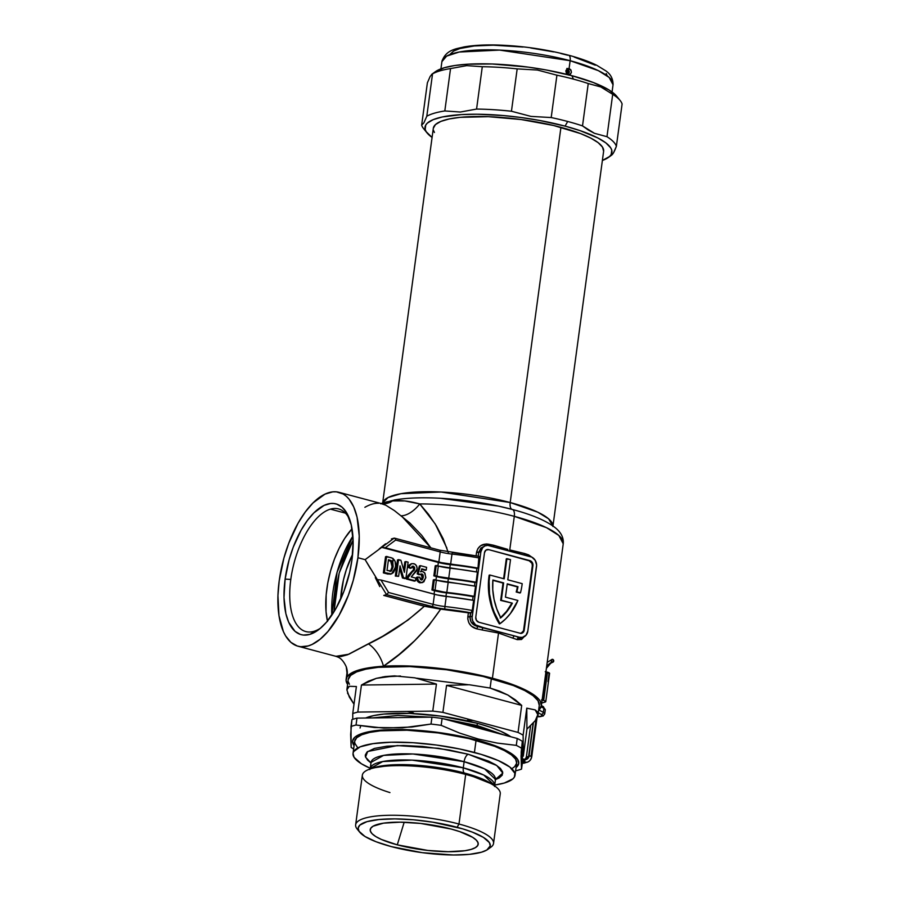 <?xml version="1.0" encoding="UTF-8"?>
<svg xmlns="http://www.w3.org/2000/svg" width="900" height="900" viewBox="0 0 900 900"><rect width="100%" height="100%" fill="white"/><g stroke="black" fill="none" stroke-linecap="round" stroke-linejoin="round"><path stroke-width="1.35" d="M477.371 723.319L477.079 725.49L477.371 723.319L489.971 727.11L500.569 731.183L510.851 736.774A79.639 18.934 -172.3 0 0 477.371 723.319A79.639 18.934 -172.3 0 0 365.625 718.02L373.748 715.579L383.929 714.06L410.062 713.441L440.449 716.085L477.371 723.319M487.721 849.442L490.905 847.17A69.581 16.549 -172.3 0 0 458.978 824.029L457.144 827.28A66.645 15.851 7.7 0 1 487.721 849.442A66.645 15.851 7.7 0 1 391.275 846.596L376.065 841.748L364.995 836.494L359.032 831.262L358.166 828.034L359.831 825.131L366.93 821.666L378.956 819.529L394.875 818.876L413.325 819.788L432.72 822.173L462.6 828.821L472.354 832.129L483.424 837.394L489.386 842.614L490.252 845.854L486.821 850.028L481.489 852.21L469.463 854.347L453.544 855L422.168 852.66L391.275 846.596A66.645 15.851 7.7 0 1 359.662 832.129A66.645 15.851 7.7 0 1 385.166 819.067A66.645 15.851 7.7 0 1 457.144 827.28L458.978 824.029A69.581 16.549 7.7 0 1 493.537 843.435A69.581 16.549 7.7 0 1 489.06 848.273M468.045 684.686L416.644 678.206M382.759 676.935L400.478 676.024M478.226 739.024L477.09 740.07A83.824 19.935 7.7 0 1 516.071 767.554L518.738 763.425L517.646 759.352L510.142 752.783L501.514 748.339L490.354 744.041L469.834 738.236L438.233 732.442L414.011 730.046L398.767 729.495L373.084 731.014L359.899 734.299L354.69 737.37L352.586 741.004L354.071 745.65A83.824 19.935 7.7 0 1 387.338 729.697A83.824 19.935 7.7 0 1 477.09 740.07L478.226 739.024L459.574 733.061L441.157 725.344L442.091 718.447A96.401 22.927 -172.3 0 0 431.955 717.165L431.021 724.061A96.401 22.927 7.7 0 1 441.157 725.344L442.091 718.447L517.23 738.472L516.296 745.369L497.137 743.074L478.226 739.024L459.574 733.061L441.157 725.344A96.401 22.927 -172.3 0 0 431.021 724.061L402.446 727.841L374.423 727.492L356.04 725.018L356.974 718.121A96.401 22.927 -172.3 0 0 351.923 719.606L350.989 726.502A96.401 22.927 7.7 0 1 356.04 725.018L356.974 718.121L431.955 717.165L431.021 724.061L411.907 727.009L383.692 728.089L356.04 725.018A96.401 22.927 -172.3 0 0 350.989 726.502L351.146 747.484A96.401 22.927 -172.3 0 0 353.632 748.913A96.401 22.927 7.7 0 1 351.146 747.484L350.662 734.456L351.923 719.606A96.401 22.927 7.7 0 1 356.974 718.121L431.955 717.165A96.401 22.927 7.7 0 1 442.091 718.447L517.23 738.472L516.296 745.369A96.401 22.927 7.7 0 1 521.37 748.136A96.401 22.927 -172.3 0 0 516.296 745.369L497.137 743.074L478.226 739.024M521.19 752.31L522.304 741.24A96.401 22.927 -172.3 0 0 517.23 738.472A96.401 22.927 7.7 0 1 522.304 741.24L522.461 762.232L521.528 769.129L521.044 756.101L522.304 741.24L522.461 762.232L521.528 769.129A96.401 22.927 7.7 0 1 516.476 770.602A96.401 22.927 -172.3 0 0 521.528 769.129L521.19 752.31M515.632 770.771L516.476 770.602L515.632 770.771M476.055 740.374L474.424 752.467A81.731 19.44 7.7 0 1 515.025 775.271A81.731 19.44 7.7 0 1 494.449 785.081L504.281 783.045L512.977 778.793L514.395 777.082L514.879 773.303L509.816 767.036L498.229 760.534L481.118 754.369L459.945 749.048L436.534 745.043L412.92 742.702L391.118 742.219L373.005 743.648L360.157 746.842L353.666 751.556L353.025 753.39L354.094 757.361L361.418 763.774L370.26 768.296A81.731 19.44 7.7 0 1 353.036 753.367A81.731 19.44 7.7 0 1 474.424 752.467L476.055 740.374A81.731 19.44 -172.3 0 0 354.668 741.262L356.715 737.741L361.789 734.749L369.709 732.42L380.16 730.856L406.98 730.226L438.176 732.938L468.979 738.585L494.707 746.314L504.405 750.589L511.459 754.931L515.599 759.173L516.668 763.144A81.731 19.44 -172.3 0 0 476.055 740.374M371.025 762.964L365.535 757.114L367.673 751.489L397.305 745.571L438.604 748.305L468.315 754.268A6.705 3.06 -75.1 0 0 464.119 761.692L412.942 753.986L383.58 755.404L371.059 762.379L371.25 761.625M370.98 762.941L367.627 760.196L365.411 756.697L365.287 755.044L367.02 752.029L374.4 748.429L386.921 746.19L403.504 745.515L422.707 746.46L449.527 750.082L468.315 754.268A6.705 3.06 104.9 0 0 464.119 761.692L484.594 768.904L495.248 779.175A62.663 14.906 -172.3 0 0 464.119 761.692L463.298 767.835A62.663 14.906 7.7 0 1 494.415 785.317L483.761 775.046L463.298 767.835A6.705 3.06 -75.1 0 0 464.197 772.942L422.269 765.653L394.841 764.73L373.219 767.903A66.015 15.694 -172.3 0 1 464.197 772.942L465.683 774.405A69.581 16.549 7.7 0 1 494.685 785.981L491.704 783.923A66.015 15.694 -172.3 0 0 464.197 772.942A6.705 3.06 104.9 0 1 463.298 767.835L464.119 761.692A62.663 14.906 -172.3 0 0 371.059 762.379L370.226 768.521L382.748 761.546L412.121 760.129L463.298 767.835A62.663 14.906 7.7 0 0 370.226 768.521L369.81 769.613M493.537 843.435L500.254 793.811A69.581 16.549 -172.3 0 0 465.683 774.405L458.978 824.029L465.683 774.405A69.581 16.549 -172.3 0 0 362.351 775.17L355.646 824.794A69.581 16.549 7.7 0 1 458.978 824.029A69.581 16.549 -172.3 0 0 383.827 815.456A69.581 16.549 -172.3 0 0 357.199 829.091L359.662 832.129M397.282 844.841A54.484 12.96 7.7 0 1 370.586 828.518A54.484 12.96 7.7 0 1 451.136 829.035A54.484 12.96 7.7 0 1 478.147 843.064A54.484 12.96 7.7 0 1 452.588 851.681A54.484 12.96 7.7 0 1 397.282 844.841L404.179 822.251L397.282 844.841L427.838 850.444L448.189 851.704L464.895 850.725L471.049 849.42L475.402 847.643L477.787 845.449L478.114 842.929L476.37 840.184L472.624 837.304L459.754 831.623L451.136 829.035L420.581 823.433L400.23 822.173L383.524 823.151L373.016 826.234L370.631 828.428L370.305 830.947L372.049 833.692L375.795 836.572L381.409 839.464L397.282 844.841M538.031 714.15L535.241 720.686L526.939 729.146L526.781 708.165L535.163 709.898L537.3 711.72L538.031 714.15L535.241 720.686L526.939 729.146L523.283 756.18A96.401 22.927 7.7 0 1 522.416 756.472A96.401 22.927 -172.3 0 0 523.283 756.18L523.125 735.199L526.781 708.165L535.163 709.898L537.975 714.96L539.269 705.42A96.401 22.927 -172.3 0 0 491.377 678.533L490.095 688.039L507.904 695.048L521.696 705.398L518.04 732.431A96.401 22.927 7.7 0 1 523.125 735.199L526.781 708.165L526.939 729.146L523.283 756.18L523.125 735.199A96.401 22.927 -172.3 0 0 518.04 732.431L442.901 712.395L446.558 685.373L469.271 684.754L490.095 688.039L491.377 678.533A96.401 22.927 -172.3 0 0 348.21 679.59L350.618 675.428L356.603 671.895L365.94 669.161L378.27 667.316L409.905 666.574L446.692 669.769L483.03 676.44L513.382 685.541L524.812 690.592L533.137 695.711L538.02 700.717L539.269 705.398M432.776 711.113A96.401 22.927 7.7 0 1 442.901 712.395L446.558 685.373L521.696 705.398L518.04 732.431L442.901 712.395A96.401 22.927 -172.3 0 0 432.776 711.113L357.795 712.08L361.44 685.046L376.358 678.341L394.515 675.9L414.911 677.846L436.433 684.079L432.776 711.113L357.795 712.08L361.44 685.046L436.433 684.079L432.776 711.113M352.744 713.554A96.401 22.927 7.7 0 1 357.795 712.08A96.401 22.927 -172.3 0 0 352.744 713.554L352.789 719.314L352.744 713.554L356.4 686.52L352.744 713.554M347.501 693.045L354.004 704.205L349.346 697.084L346.871 689.873L347.456 687.611L349.267 686.295L356.4 686.52L349.267 686.295L346.871 689.873L348.21 679.59M358.684 830.644A69.581 16.549 7.7 0 1 355.646 824.794M389.947 792.585A69.581 16.549 7.7 0 1 369.799 769.095A69.581 16.549 7.7 0 1 465.683 774.405L464.197 772.942L491.704 783.923M495.18 779.726L499.196 777.949L502.234 775.148L502.65 771.941L500.434 768.442L495.664 764.786L488.52 761.107L468.315 754.268L496.733 765.472L502.808 773.089L495.124 779.749M515.025 775.271L516.656 763.166L514.62 766.699L512.449 768.274M357.424 747.349L354.814 743.231L354.668 741.285L353.036 753.367M349.459 684.304L348.368 681.908M473.152 720.461L467.483 720.248M413.483 712.946L407.126 711.439M521.696 705.398L446.558 685.373L469.271 684.754L490.095 688.039L499.444 691.099L507.904 695.048L515.351 699.84L521.696 705.398M436.433 684.079L361.44 685.046L368.438 681.176L376.358 678.341L385.088 676.575L394.515 675.9L414.911 677.846L436.433 684.079M290.79 579.442A63.484 29.003 -75.1 0 0 313.909 631.339A63.484 29.003 -75.1 0 0 320.771 627.986A63.484 29.003 104.9 0 1 313.909 631.339A63.484 29.003 104.9 0 1 305.82 631.575A63.484 29.003 104.9 0 1 290.79 579.442A63.484 29.003 104.9 0 1 330.424 509.141L345.409 513.135L330.424 509.141A63.484 29.003 104.9 0 1 338.512 508.905A63.484 29.003 104.9 0 1 349.695 519.457A63.484 29.003 -75.1 0 0 330.424 509.141A63.484 29.003 -75.1 0 0 290.79 579.442L285.12 579.094L290.79 579.442M352.012 559.474A67.669 30.915 104.9 0 1 318.949 629.471A67.669 30.915 104.9 0 1 285.12 579.094L284.006 597.577L285.863 613.62L288.686 622.271L295.031 631.35L300.431 634.455L303.401 635.074L309.757 634.41L319.849 628.762L326.565 622.102L335.981 608.4L343.912 591.334L349.65 572.366L352.012 559.474L353.126 540.99L351.27 524.936L346.59 512.707L342.101 507.206L336.701 504.101L333.731 503.483L330.604 503.494L324.056 505.418L313.897 512.854L307.305 520.571L301.14 530.156L293.22 547.222L289.114 559.755L285.12 579.094A67.669 30.915 104.9 0 1 314.325 512.438A67.669 30.915 104.9 0 1 348.863 517.264A67.669 30.915 104.9 0 1 352.012 559.474M331.841 615.127L337.095 572.175L352.901 536.119A70.2 32.074 -75.1 0 0 331.841 615.127M353.104 540.124L339.176 573.109L334.012 611.752L335.137 592.661L339.176 573.086L345.791 554.332L353.104 540.124M520.054 637.74L519.199 637.357M380.666 503.809L392.524 500.929A8.381 6.48 -99.7 0 1 394.808 499.894A8.381 6.48 80.3 0 0 392.524 500.929L404.854 500.94L419.738 503.921A98.494 23.422 7.7 0 1 514.305 516.341A8.381 3.825 -75.1 0 0 512.325 509.456A8.381 3.825 104.9 0 1 514.305 516.341L546.491 527.67L558.844 535.455L563.231 543.814A98.494 23.422 -172.3 0 0 514.305 516.341L509.76 549.934L524.452 553.466A98.494 23.422 7.7 0 1 528.66 554.918L531.697 557.055L528.66 554.918A2.093 1.361 -70.3 0 0 528.806 556.144A2.093 1.361 109.7 0 1 528.66 554.918A98.494 23.422 7.7 0 0 524.452 553.466A2.093 1.271 -71.6 0 0 524.88 555.097A2.093 1.271 108.4 0 1 524.452 553.466L509.76 549.934L514.305 516.341A98.494 23.422 -172.3 0 0 419.738 503.921L428.49 514.238L436.387 525.881L443.183 538.774L448.324 552.656M552.892 526.5L603.619 151.301A85.927 20.43 -172.3 0 0 560.936 127.339L510.199 502.537A85.927 20.43 7.7 0 0 382.702 502.909L388.046 497.554L400.939 493.695L441.09 492.019L510.199 502.537A8.381 3.825 -75.1 0 0 512.179 509.423M440.843 498.296A92.205 21.926 -172.3 0 1 497.644 505.946A92.205 21.926 -172.3 0 1 512.257 509.434L498.476 506.115L440.46 498.274C422.483 497.295 407.272 497.835 394.853 499.894L381.105 503.527M387.349 501.683L385.594 502.234M512.123 509.4A8.381 3.825 104.9 0 1 510.199 502.537A85.927 20.43 7.7 0 1 552.926 525.96L548.595 518.805L537.784 512.19L510.199 502.537L560.936 127.339A85.927 20.43 -172.3 0 0 433.316 128.284L435.465 124.571L440.809 121.421L449.134 118.98L460.125 117.337L488.317 116.674L521.1 119.531L553.489 125.471L580.545 133.582L590.738 138.082L598.151 142.65L602.494 147.105L603.619 151.279M520.47 592.796L516.825 591.829A58.68 50.299 73.7 0 0 517.995 586.71L507.24 583.841L505.44 597.15L517.894 600.469L510.39 613.564L505.507 619.054L499.984 623.7L494.246 612.371L492.12 606.341L489.499 593.842L489.116 581.209L489.78 574.999L504.191 578.846L506.914 558.675L510.514 559.631L507.791 579.803L522.202 583.65A62.865 53.887 -106.3 0 1 522.056 584.798A62.865 53.887 -106.3 0 1 520.47 592.796L516.206 592.009A58.68 50.299 73.7 0 0 517.376 586.89L507.24 583.841L505.44 597.15L517.894 600.469A62.865 53.887 -106.3 0 1 499.984 623.7A62.865 53.887 -106.3 0 1 489.78 574.999L504.191 578.846L506.914 558.675L506.295 558.855L510.514 559.631L507.791 579.803L522.202 583.65A62.865 53.887 -106.3 0 1 522.056 584.798A62.865 53.887 -106.3 0 1 520.47 592.796M401.321 515.801A20.959 11.171 130.1 0 0 419.738 503.921A20.959 11.171 -49.9 0 1 401.321 515.801L430.841 547.83L421.718 535.309L409.815 522.934L394.402 510.604L385.785 505.204L380.993 503.539M385.571 543.803L379.215 548.91L385.571 543.803M372.375 554.209L365.13 559.654L372.375 554.209M335.452 656.179L341.077 656.505L347.58 654.761L382.748 636.232L407.97 620.066L424.35 606.251L383.76 595.429L386.527 594.619L438.064 608.074L470.891 612.788L472.264 610.447L473.625 600.367A102.69 24.424 -172.3 0 0 446.265 596.441L444.904 606.521A102.69 24.424 7.7 0 1 472.264 610.447L473.625 600.367L437.243 594.956L380.936 580.005L434.475 594.281L433.114 604.361L388.586 592.492L380.936 580.005L377.359 579.634L365.13 559.654L357.919 557.741A79.639 36.383 104.9 0 1 298.058 646.234A79.639 36.383 104.9 0 1 279.202 580.826A79.639 36.383 104.9 0 1 339.075 492.334A79.639 36.383 104.9 0 1 357.919 557.741L365.13 559.654L381.724 547.358L438.356 562.455L437.884 565.931L438.356 562.455L382.309 547.29L441.608 562.68L477.99 568.091L438.356 562.455A20.959 4.984 -172.3 0 0 450.259 564.626L449.775 568.159L450.259 564.626A100.597 23.918 -172.3 0 1 476.899 568.406L476.415 571.939L476.899 568.406L477.99 568.091L479.351 558A102.69 24.424 -172.3 0 0 451.991 554.074L450.63 564.165A102.69 24.424 7.7 0 1 477.99 568.091L478.924 556.335L452.407 552.577M340.65 599.175A55.744 25.47 104.9 0 1 352.598 554.344L346.32 569.655L343.395 580.185L340.65 599.175M327.521 621.439L326.048 611.73L326.16 594.99L327.78 583.009L330.57 570.915L334.418 559.159L339.188 548.19L344.678 538.447L352.024 528.784A63.484 29.003 -75.1 0 0 327.431 621.056M524.779 636.03L521.539 639.484L517.196 639.641A98.494 23.422 -172.3 0 0 513 638.19L498.521 633.049L492.412 678.229A98.494 23.422 7.7 0 1 541.35 705.701A98.494 23.422 7.7 0 1 538.627 710.19L541.339 705.78L542.363 706.331A2.093 1.732 118.6 0 1 543.881 708.322L543.341 712.361L538.898 709.942L543.341 712.361A10.474 2.498 7.7 0 1 544.736 713.88L545.276 709.852A10.474 2.498 -172.3 0 0 543.881 708.322L543.341 712.361A2.093 1.732 118.6 0 1 541.271 714.398L542.104 716.04L537.502 716.76A8.381 1.991 7.7 0 0 541.271 714.398A2.093 1.732 -61.4 0 0 543.341 712.361A10.474 2.498 -172.3 0 1 544.714 713.97M507.814 549.394L493.673 545.265L507.814 549.394M488.284 544.163A98.494 23.422 7.7 0 1 493.673 545.265A2.093 0.619 -78 0 0 493.774 546.806A2.093 0.619 102 0 1 493.673 545.265A98.494 23.422 7.7 0 0 488.284 544.163L488.25 545.411L488.284 544.163L486.27 543.971L480.645 545.738L477.9 548.595L476.55 552.341C478.114 546.289 482.017 543.555 488.284 544.163M476.089 555.817L476.55 552.341L478.71 552.375L478.192 556.189L478.71 552.375L480.892 551.734L482.715 547.582L484.999 545.884L487.766 545.366L531.81 557.111L535.196 560.295L536.614 564.952L527.816 631.114L525.994 635.276L522.36 637.391L519.514 637.268L477.675 626.456A100.597 23.918 7.7 0 1 483.176 627.581L475.605 624.926L472.77 621.09L472.095 617.895L480.892 551.734L476.55 552.341L476.089 555.817M346.207 666.664A20.959 20.475 -19 0 1 347.006 676.924L351.349 673.076L359.077 669.938L369.911 667.631L383.445 666.236A98.494 23.422 7.7 0 1 492.412 678.229L498.521 633.049L482.209 629.989A98.494 23.422 -172.3 0 0 476.82 628.886L471.397 626.13L468.877 622.856L467.764 618.93L468.371 612.866A98.494 23.422 -172.3 0 0 440.685 609.131L428.603 625.871L414.473 640.879L399.094 654.48L383.445 666.236A98.494 23.422 -172.3 0 0 347.006 676.924L346.084 680.299L347.558 684.349A98.494 23.422 7.7 0 1 346.129 679.309A98.494 23.422 7.7 0 1 347.006 676.924L346.905 673.639M436.444 576.574L435.983 580.05L436.444 576.574L433.845 575.887L436.444 576.574A20.959 4.984 -172.3 0 0 448.346 578.745L436.444 576.574M433.305 579.915L431.944 590.006L434.543 590.692L434.07 594.169L434.543 590.692L431.944 590.006L432.979 589.702L443.745 592.009L474.165 596.329L434.543 590.692A20.959 4.984 -172.3 0 0 446.434 592.864L445.961 596.408L446.434 592.864A100.597 23.918 -172.3 0 1 473.074 596.644L472.601 600.188L473.074 596.644L474.165 596.329L475.537 586.238L436.387 580.163L435.026 590.242L432.979 589.702L434.34 579.611L436.387 580.163L433.305 579.915L434.34 579.611L432.979 589.702L431.944 590.006L433.305 579.915M435.218 565.796L433.845 575.887L476.077 582.21L448.346 578.745L447.863 582.289L448.346 578.745A100.597 23.918 -172.3 0 1 474.986 582.525L474.502 586.058L474.986 582.525L476.077 582.21L477.439 572.119L438.3 566.044L436.939 576.124L434.891 575.584L436.252 565.493L438.3 566.044L435.218 565.796L436.252 565.493L434.891 575.584L433.845 575.887L435.218 565.796M411.188 563.85L409.162 564.986L408.15 567.326L410.344 568.339L408.15 567.326L411.683 563.648L408.15 567.326L409.185 567.023L411.379 568.035L410.344 568.339L413.426 566.19L412.38 566.494L413.55 567.461L413.629 569.576L408.049 575.528L406.384 579.015L414.428 581.153L406.384 579.015L412.942 570.892L413.73 569.07L412.11 566.449M412.009 566.438L413.426 566.19L414.765 568.766L413.73 569.07L414.765 568.766L413.978 570.589L410.715 572.962L411.75 572.659L407.419 578.711L406.384 579.015L415.463 580.849L414.428 581.153L415.463 580.849L415.834 578.126L411.233 576.9L417.037 569.205C417.285 566.381 416.205 564.548 413.809 563.692L411.683 563.648M391.579 573.874L387.844 574.076L383.355 572.873L391.579 573.874L395.381 567.315C396.371 562.477 394.886 559.238 390.938 557.595L385.537 556.74L383.355 572.873L390.397 574.222M399.69 568.474L402.457 577.969L404.887 578.61L402.457 577.969L399.69 568.474M404.82 561.87L403.718 570.004L404.82 561.87L405.855 561.566L404.82 561.87M397.519 559.935L395.336 576.067L398.621 576.36L400.039 565.841L403.493 577.665L402.457 577.969L405.923 578.306L404.887 578.61L405.923 578.306L408.105 562.174L405.855 561.566L404.392 572.344L400.905 560.25L397.519 559.935L398.554 559.631L396.371 575.764L395.336 576.067L397.519 559.935M421.605 569.385L425.194 570.341L421.605 569.385M419.389 565.976L417.161 573.851L418.973 574.762L417.161 573.851L419.389 565.976L420.424 565.673L419.389 565.976M420.368 574.132L422.303 576.09L421.402 579.893M418.376 582.109L422.685 582.536L425.756 577.901L425.014 573.39L422.685 571.489L420.964 571.658L421.762 568.845L426.229 570.038L426.6 567.315L420.424 565.673L418.196 573.548L420.007 574.459L421.92 573.885L423.304 577.316L421.178 579.982L419.827 577.238L416.486 577.361L417.42 581.096M422.685 582.536L419.85 582.817L422.483 582.424M512.37 603.18L501.3 600.232L503.64 582.885L492.885 580.016L492.761 589.714L494.066 599.423L496.766 608.895L500.782 617.85L507.195 611.156L512.37 603.18A58.68 50.299 -106.3 0 1 500.782 617.85A58.68 50.299 -106.3 0 1 492.885 580.016L503.64 582.885L492.863 580.354L503.021 583.065L500.67 600.413L501.3 600.232L503.64 582.885L503.021 583.065L500.67 600.413L512.37 603.18M370.429 568.642L365.13 559.654L370.429 568.642M379.777 586.609L375.322 577.654L379.777 586.609M346.129 679.309L346.995 672.885L346.241 666.776C342.034 657.54 337.433 657.09 337.601 656.933L335.925 656.325L348.874 654.221L368.46 643.928A20.959 9.799 -120.3 0 1 383.445 666.236A20.959 9.799 59.7 0 0 368.46 643.928C388.316 634.489 406.946 621.923 424.35 606.251L440.685 609.131L424.35 606.251L383.76 595.429L386.527 594.619L431.809 606.69A23.051 5.479 -172.3 0 0 444.78 609.064L444.904 606.521A20.959 4.984 7.7 0 1 433.114 604.361L434.475 594.281A20.959 4.984 -172.3 0 0 446.265 596.441L444.904 606.521A102.69 24.424 -172.3 0 1 472.264 610.447L471.319 612.518L469.609 612.979L440.685 609.131C424.8 632.509 405.72 651.544 383.445 666.236L408.544 665.989L436.736 668.048L465.525 672.255L492.412 678.229L513.304 684.788L529.121 691.92L538.695 699.086L540.371 701.393L541.339 705.78M357.919 557.741L353.216 580.489L348.39 595.238L339.064 615.319L327.983 631.44L320.074 639.281L312.109 644.434L308.205 645.93L300.724 646.717L297.225 645.986L290.869 642.33L285.581 635.861L283.41 631.643L278.966 615.6L277.942 595.553L279.202 580.826L283.905 558.079L288.743 543.33L298.058 523.238L305.314 511.954L313.076 502.875L325.024 494.123L332.741 491.861L336.409 491.85L343.204 494.044L346.252 496.238L349.043 499.129L353.723 506.914L357.053 517.095L359.235 535.984L357.919 557.741M394.166 538.132L391.399 538.954L394.166 538.132L381.724 547.358L394.166 538.132L395.032 538.571L394.594 538.189M438.84 562.005L385.301 547.74L395.674 540.045L440.201 551.914L438.84 562.005L440.201 551.914A20.959 4.984 -172.3 0 0 451.991 554.074L450.63 564.165A20.959 4.984 7.7 0 1 438.84 562.005M446.816 592.403A102.69 24.424 7.7 0 1 474.165 596.329L475.537 586.238A102.69 24.424 -172.3 0 0 448.178 582.322L446.816 592.403A20.959 4.984 7.7 0 1 435.026 590.242L436.387 580.163A20.959 4.984 -172.3 0 0 448.178 582.322L446.816 592.403M448.718 578.284A102.69 24.424 7.7 0 1 476.077 582.21L477.439 572.119A102.69 24.424 -172.3 0 0 450.09 568.192L448.718 578.284A20.959 4.984 7.7 0 1 436.939 576.124L438.3 566.044A20.959 4.984 -172.3 0 0 450.09 568.192L448.718 578.284M525.521 555.278L530.426 556.582A8.381 7.189 -106.3 0 1 536.535 566.572L527.816 631.114A8.381 7.189 -106.3 0 1 522.967 637.245A8.381 7.189 -106.3 0 1 519.514 637.268L514.62 635.962A100.597 23.918 7.7 0 1 518.906 637.447L522.248 637.414L518.906 637.447A2.093 1.361 -70.3 0 0 517.196 639.641A98.494 23.422 -172.3 0 0 513 638.19L498.521 633.049L482.209 629.989A98.494 23.422 -172.3 0 0 476.82 628.886C470.723 627.143 467.719 623.149 467.831 616.894L468.371 612.866L470.531 612.889L469.98 616.928L472.162 616.286L480.892 551.734A8.381 7.189 -106.3 0 1 485.741 545.614A8.381 7.189 -106.3 0 1 489.184 545.591L525.521 555.278M521.471 633.296A4.196 3.589 73.7 0 0 523.586 630.337L532.316 565.796L532.935 565.605L524.205 630.158L523.586 630.337L532.316 565.796L532.012 563.389L529.256 560.801L529.875 560.61A4.196 3.589 -106.3 0 1 532.935 565.605L532.316 565.796A4.196 3.589 73.7 0 0 529.256 560.801L488.644 549.619A4.196 3.589 -106.3 0 0 486.923 549.641A4.196 3.589 -106.3 0 0 484.493 552.701L475.762 617.254L476.438 620.381L478.822 622.238L520.065 633.229L522.765 632.734L524.205 630.158L532.935 565.605L532.631 563.209L529.875 560.61L488.644 549.619L485.933 550.125L484.493 552.701L475.762 617.254A4.196 3.589 -106.3 0 0 478.822 622.238L520.065 633.229A4.196 3.589 -106.3 0 0 521.786 633.217L521.168 633.398M479.351 558A102.69 24.424 7.7 0 0 451.991 554.074L452.363 552.51L451.991 554.074A20.959 4.984 -172.3 0 1 440.201 551.914A2.093 0.956 -75.1 0 0 439.706 550.192A2.093 0.956 104.9 0 1 440.201 551.914L395.674 540.045L395.415 539.224L395.674 540.045L385.301 547.74L381.724 547.358L365.13 559.654L377.359 579.634L380.936 580.005L388.586 592.492L386.527 594.619L377.359 579.634L386.527 594.619L388.586 592.492L433.114 604.361A2.093 0.956 104.9 0 1 431.809 606.69A2.093 0.956 -75.1 0 0 433.114 604.361A20.959 4.984 7.7 0 0 444.904 606.521L444.78 609.064A100.597 23.918 7.7 0 1 470.891 612.788L469.98 616.928L470.959 621.754L474.525 625.286L478.282 626.276A8.381 7.189 -106.3 0 1 472.162 616.286L467.831 616.894L469.98 616.928C470.014 622.001 472.579 625.174 477.675 626.456L476.82 628.886L477.675 626.456A100.597 23.918 7.7 0 1 483.176 627.581A2.093 0.619 -78 0 0 482.209 629.989A2.093 0.619 102 0 1 483.176 627.581L514.62 635.962A2.093 1.271 -71.6 0 0 513 638.19A2.093 1.271 108.4 0 1 514.62 635.962A100.597 23.918 7.7 0 1 518.906 637.447A2.093 1.361 109.7 0 0 517.196 639.641L524.486 636.559M485.257 545.794L480.915 548.055L478.71 552.375M520.864 633.476L524.205 630.158A4.196 3.589 -106.3 0 1 521.786 633.217M507.195 584.179L517.995 586.71A58.68 50.299 -106.3 0 1 516.825 591.829L519.84 592.976L516.206 592.009A58.68 50.299 73.7 0 0 517.376 586.89L507.195 584.179M503.606 578.689L506.295 558.855L503.606 578.689M489.15 575.19L489.78 574.999L489.15 575.19A62.865 53.887 73.7 0 0 499.365 623.891L499.984 623.7L499.365 623.891L493.616 612.551L489.915 600.322L488.407 587.689L489.15 575.19M488.025 549.81A4.196 3.589 73.7 0 0 486.608 549.743L488.025 549.81M500.647 617.602A58.68 50.299 73.7 0 0 511.751 603.36L506.576 611.336L500.164 618.03M434.441 132.48L433.463 130.343M394.808 499.894A8.381 6.48 -99.7 0 1 395.707 499.826M381.218 503.584L392.524 500.929A20.959 18.765 -87.3 0 1 382.23 503.798A20.959 18.765 92.7 0 0 392.524 500.929C399.892 499.961 408.96 500.963 419.738 503.921L435.206 523.946L446.906 548.145M378.686 503.257C374.524 503.077 369.923 504.428 364.882 507.308M347.006 676.924A20.959 20.475 161 0 0 346.196 666.63M393.041 559.699L392.884 562.072M395.415 539.224L395.032 538.571L395.415 539.224M478.789 556.29L439.706 550.192A2.093 0.956 -75.1 0 0 439.447 550.204A2.093 0.956 104.9 0 1 439.729 550.204L394.459 538.132M538.279 712.778L541.271 714.398L538.279 712.778M537.683 715.455L537.806 714.521M541.361 705.566L543.094 706.511A2.093 1.732 -61.4 0 1 543.881 708.322L541.08 706.804L543.881 708.322A10.474 2.498 7.7 0 1 545.265 709.931M538.02 714.679A4.196 1.001 7.7 0 1 538.234 715.061A4.196 1.001 7.7 0 1 537.908 715.365M386.572 556.436L384.39 572.569L383.355 572.873L385.537 556.74L386.572 556.436L384.39 572.569L391.433 573.919L393.525 572.49L394.762 570.071L395.539 565.819L395.066 561.285L392.884 558.337L386.572 556.436M387.011 570.442L388.451 559.755L391.669 560.767L393.154 566.584L390.983 571.14L387.011 570.442L388.451 559.755L392.771 561.847L393.154 566.584L392.119 566.887L393.086 567.067L391.489 570.915L387.011 570.442M390.454 571.207L392.119 566.854L390.634 561.071L388.384 560.317L391.241 561.521L392.231 563.67L391.759 568.811L390.454 571.219M388.575 560.374L390.127 560.846M391.241 561.521L391.725 562.14M396.371 575.764L398.621 576.36L395.336 576.067L396.371 575.764L398.554 559.631L400.905 560.25L404.392 572.344L405.855 561.566L408.105 562.174L405.923 578.306L403.493 577.665L400.039 565.841L398.621 576.36L396.371 575.764M412.571 566.179L414.585 567.158L414.495 569.745L409.084 575.224L407.419 578.711L415.463 580.849L415.834 578.126L411.233 576.9L416.599 570.904L417.094 568.316L416.441 565.706L414.574 563.962L411.84 563.614L410.197 564.683L409.185 567.023L411.379 568.035L412.009 566.539L413.426 566.19M421.796 579.982L420.277 579.251L419.827 577.238L417.521 577.058L418.275 580.5L420.885 582.514L419.85 582.817C417.521 581.951 416.396 580.129 416.486 577.361L417.521 577.058C417.442 579.825 418.556 581.648 420.885 582.514L423.877 581.827L425.812 577.327L424.564 572.726L422.685 571.489L420.964 571.658L421.762 568.845L426.229 570.038L425.194 570.341L426.229 570.038L426.6 567.315L420.424 565.673L418.196 573.548L417.161 573.851L418.196 573.548L420.007 574.459L418.973 574.762L420.446 574.132M421.279 580.005L422.269 577.62L423.304 577.316L422.269 577.62L420.885 574.189L421.92 573.885L423.146 575.033L423.304 577.316L422.438 579.589L421.178 579.982M420.356 571.804L420.964 571.658M420.007 574.459L421.92 573.885M567.697 121.478L565.076 126.124A94.309 22.433 7.7 0 1 608.344 157.489A94.309 22.433 7.7 0 1 602.381 160.47L609.57 156.499L611.19 154.519L611.764 150.165L610.695 147.825L605.925 142.931L597.78 137.925L579.994 130.601L565.076 126.124L539.539 120.442L521.359 117.551L503.077 115.515L476.966 114.233L461.419 114.604L442.361 116.955L433.226 119.633L427.365 123.086L425.745 125.066L425.171 129.42L426.24 131.76L432.079 137.441A94.309 22.433 7.7 0 1 427.118 132.986A94.309 22.433 7.7 0 1 463.219 114.502A94.309 22.433 7.7 0 1 565.076 126.124L567.697 121.478A98.494 23.422 7.7 0 1 582.514 125.899A98.494 23.422 -172.3 0 0 567.697 121.478A98.494 23.422 -172.3 0 0 551.194 117.551A98.494 23.422 7.7 0 1 567.697 121.478M588.386 130.084L582.514 125.899L588.24 83.543L600.773 86.94L612.697 94.331A98.494 23.422 7.7 0 1 620.145 100.508A98.494 23.422 7.7 0 1 622.102 103.972A98.494 23.422 -172.3 0 0 612.697 94.331L606.971 136.699L594.439 133.301L582.514 125.899L588.24 83.543A98.494 23.422 -172.3 0 0 573.424 79.121A98.494 23.422 7.7 0 1 588.24 83.543L600.773 86.94L612.697 94.331L606.971 136.699A98.494 23.422 7.7 0 1 616.376 146.34A98.494 23.422 -172.3 0 0 606.971 136.699L594.439 133.301L588.386 130.084M614.891 150.064L616.376 146.34L622.102 103.972L616.376 146.34L613.53 152.82L614.891 150.064M612.304 154.564L613.53 152.82L612.304 154.564M620.145 100.508L616.635 96.176A94.309 22.433 -172.3 0 0 571.894 75.69L573.424 79.121A98.494 23.422 -172.3 0 0 556.92 75.195L551.194 117.551L530.989 116.404L511.447 111.24L517.174 68.884A98.494 23.422 -172.3 0 0 482.299 66.712L476.572 109.069A98.494 23.422 7.7 0 1 511.447 111.24A98.494 23.422 -172.3 0 0 476.572 109.069L460.373 112.028L444.814 110.948L450.54 68.58A98.494 23.422 -172.3 0 0 432.54 73.867L426.803 116.224A98.494 23.422 7.7 0 1 444.814 110.948A98.494 23.422 -172.3 0 0 426.803 116.224L423.945 122.737L421.65 125.179L427.376 82.823L430.234 76.309L432.54 73.867A98.494 23.422 7.7 0 1 450.54 68.58L466.74 65.621L482.299 66.712A98.494 23.422 7.7 0 1 517.174 68.884L537.379 70.031L556.92 75.195A98.494 23.422 7.7 0 1 573.424 79.121L571.894 75.69L593.415 82.552L609.075 90L616.658 96.199M425.734 130.86A98.494 23.422 7.7 0 1 421.65 125.179A98.494 23.422 -172.3 0 0 423.608 128.644L427.118 132.986M435.375 71.696L444.229 67.759L454.871 65.509L468.236 64.17L492.199 63.99L528.176 67.117L546.356 70.009L571.894 75.69A94.309 22.433 -172.3 0 0 435.409 71.674L431.944 74.149M431.46 74.587L432.54 73.867L426.803 116.224L423.945 122.737L421.65 125.179L427.376 82.823L430.234 76.309L432.54 73.867M556.92 75.195L551.194 117.551L530.989 116.404L511.447 111.24L517.174 68.884L537.379 70.031L556.92 75.195M482.299 66.712L476.572 109.069L460.373 112.028L444.814 110.948L450.54 68.58L466.74 65.621L482.299 66.712M567.709 71.224A0.709 0.608 73.7 0 0 567.529 72.596L566.966 71.438L567.889 70.358L567.709 71.224A0.709 0.608 -106.3 0 1 567.529 72.596L567.709 71.224L567.529 72.596L567.709 71.224L568.811 70.605L569.183 72.562L567.529 72.596A0.709 0.608 73.7 0 0 567.709 71.224M560.801 53.494L567.697 55.226A6.705 3.06 104.9 0 1 568.597 55.215A6.705 3.06 104.9 0 1 570.139 60.705L598.354 70.65L609.176 77.456L613.035 84.791A86.344 20.531 -172.3 0 0 570.139 60.705L569.081 68.524L570.915 69.941L571.421 72.349L570.319 74.306L568.238 74.745L566.392 73.271L565.852 70.875L566.989 68.906L569.081 68.524L570.139 60.705A86.344 20.531 -172.3 0 0 441.9 61.661L446.625 56.115L459.157 52.042L499.624 50.096L570.139 60.705A6.705 3.06 -75.1 0 0 568.597 55.215M566.842 68.468L567.889 68.546M569.745 74.464L568.957 75.15M574.222 57.071L595.316 65.194M606.217 73.552L607.117 75.521M450.034 54.337L453.532 51.131L459.889 48.521L474.266 45.956L493.29 45.191L523.035 47.036M530.786 47.992L553.59 51.885M568.305 74.34L566.865 74.52M568.249 74.677C572.096 73.597 572.366 71.539 569.081 68.524A2.093 0.956 104.9 0 1 568.361 70.38C569.756 71.707 569.632 72.619 567.99 73.114A2.093 0.956 104.9 0 1 568.249 74.677A2.093 0.956 -75.1 0 0 567.99 73.114C566.539 71.797 566.663 70.886 568.361 70.38A2.093 0.956 -75.1 0 0 569.081 68.524C565.178 69.626 564.896 71.685 568.249 74.677M552.251 662.197A1.463 1.271 -102.8 0 1 552.679 659.363A1.463 1.271 -102.8 0 1 552.251 662.197A17.291 7.897 -75.1 0 0 546.615 666.765A17.291 7.897 104.9 0 1 552.251 662.197L553.725 661.117L552.679 659.363L551.205 660.442L552.251 662.197M521.257 763.031L525.836 762.502A7.751 6.649 -106.3 0 1 524.722 762.975A7.751 6.649 -106.3 0 1 522.326 763.189A7.751 6.649 73.7 0 0 524.722 762.975M524.97 759.555L526.59 756.664L528.727 756.832L533.115 723.274L528.581 756.788L526.59 756.664A4.815 4.129 -106.3 0 1 525.015 759.566A4.815 4.129 73.7 0 0 526.59 756.664L526.534 756.99M477.067 725.546A1.463 0.675 104.9 0 1 477.27 725.546A1.463 0.675 104.9 0 1 477.608 726.739A81.101 19.282 7.7 0 1 497.756 733.286A81.101 19.282 -172.3 0 0 477.608 726.739A1.463 0.675 -75.1 0 0 477.27 725.546M524.306 759.476A1.463 0.675 104.9 0 1 524.498 759.465A1.463 0.675 104.9 0 1 524.846 760.669A1.463 0.675 104.9 0 1 523.924 762.3A7.751 6.649 73.7 0 0 527.209 762.244A7.751 6.649 -106.3 0 1 523.924 762.3A1.463 0.675 104.9 0 1 523.733 762.3A1.463 0.675 104.9 0 1 523.395 761.096M526.342 759.442A4.815 4.129 73.7 0 0 529.076 755.933L531.067 756.056L535.995 719.617L531.067 756.056L531.788 756.472L529.076 755.933A4.815 4.129 -106.3 0 1 526.342 759.442A4.815 4.129 -106.3 0 1 524.632 759.544M377.82 717.863L420.424 717.311L377.82 717.863M453.251 721.429L477.608 726.739L453.251 721.429M360.495 726.615L360.056 728.021M524.452 759.454A1.463 0.675 104.9 0 1 524.846 760.669L522.45 760.028L524.846 760.669A1.463 0.675 104.9 0 1 523.924 762.3M477.248 727.819A1.463 0.675 -75.1 0 0 477.608 726.739A1.463 0.675 104.9 0 1 477.248 727.819M531.596 756.607A7.751 6.649 -106.3 0 1 527.209 762.244M533.363 722.992L529.02 756.259M541.71 703.058L545.22 702.023L541.71 703.058M547.965 681.649L549.034 673.785M549.551 673.481L545.243 671.704M547.504 672.221L543.679 700.459L542.959 700.268L546.784 672.019L547.504 672.221L543.679 700.459L545.625 701.314L545.22 702.023A4.196 1.001 7.7 0 0 545.771 701.629L549.585 673.38A4.196 1.001 -172.3 0 0 547.504 672.221M541.429 699.941L543.679 700.459A4.196 1.001 7.7 0 1 545.771 701.629M542.104 700.065A4.196 1.001 7.7 0 1 542.959 700.268L546.784 672.019A4.196 1.001 -172.3 0 0 545.929 671.827M495.675 778.084L494.539 786.476M369.799 769.095L373.219 767.903M498.476 506.115L512.325 509.456C531.36 514.474 545.423 520.369 554.524 527.141C560.97 532.102 563.873 537.66 563.231 543.814L541.35 705.701M382.196 503.798L339.075 492.334M335.925 656.325L298.058 646.234M522.967 637.245L521.707 637.616M485.741 545.614L484.515 545.974M382.59 503.483L433.316 128.284M543.094 706.511L545.276 709.852M537.48 716.839L543.161 716.006L544.736 713.88M390.983 571.14L389.947 571.444M611.809 155.014L608.344 157.489M440.933 68.85L441.9 61.661C445.77 49.343 456.986 48.791 463.759 46.991C472.725 45.36 483.637 44.696 496.496 45C521.168 45.742 545.186 49.14 568.553 55.204C579.859 58.219 589.241 61.571 596.711 65.273L605.655 70.751C610.639 74.093 613.102 78.772 613.035 84.791L612.056 91.991M552.127 659.351L547.2 662.411M442.721 718.616L477.259 725.535L503.674 734.861M522.461 761.962L527.119 762.278C529.751 761.344 531.315 759.409 531.788 756.472L537.007 717.874M528.885 756.079L526.286 759.454L522.439 758.914M372.24 717.93L397.957 715.455L431.168 717.176M530.584 725.873L526.399 756.81M552.78 662.209L550.744 663.199L546.39 668.363"/></g></svg>
